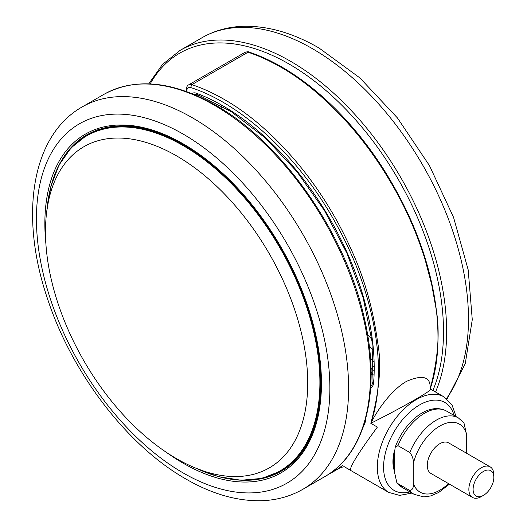 <?xml version="1.0" encoding="UTF-8"?>
<svg xmlns="http://www.w3.org/2000/svg" width="527" height="527" viewBox="0 0 527 527"><rect width="100%" height="100%" fill="white"/><g stroke="black" fill="none" stroke-linecap="round" stroke-linejoin="round"><path stroke-width="0.79" d="M176.598 458.694A185.425 107.053 -120 0 0 271.043 466.836A185.425 107.053 -120 0 0 297.254 317.702A185.425 107.053 -120 0 0 176.598 155.9A185.425 107.053 -120 0 0 85.651 145.735A185.425 107.053 -120 0 0 54.992 293.704A185.425 107.053 -120 0 0 176.598 458.694M394.631 450.005A37.529 21.666 120 0 0 394.499 471.21M430.585 389.137L430.006 388.557L430.124 389.058C438.504 357.24 440.302 329.474 435.519 305.759L431.685 284.514L425.085 259.561C419.953 243.138 413.906 227.598 406.956 212.948C400.546 199.022 392.042 183.771 381.436 167.197C371.258 151.631 360.508 137.455 349.177 124.662C326.2 99.089 303.328 79.88 280.575 67.028C269.409 60.625 258.566 55.691 248.033 52.226L191.841 84.663C202.375 88.134 213.204 93.081 224.337 99.498C267.723 124.095 318.519 177.151 350.468 247.914C363.887 276.458 372.945 307.966 377.648 342.425C381.779 364.17 379.499 391.133 370.81 423.306C377.029 410.573 391.113 390.138 406.488 381.377C423.128 374.223 431.007 376.785 430.124 389.058C432.647 388.814 427.858 392.213 415.77 399.242C402.213 407.042 387.226 415.065 370.81 423.306L377.378 427.101C359.032 451.955 350.053 466.296 350.448 470.117L343.993 466.586M483.47 495.354L481.342 496.579A17.661 10.197 -60 0 1 472.515 497.455A17.661 10.197 -60 0 1 468.859 489.372A17.661 10.197 -60 0 1 476.566 471.599A17.661 10.197 -60 0 1 490.176 466.869A17.661 10.197 -60 0 1 493.832 474.952L493.832 477.403A14.657 8.465 120 0 0 483.47 471.421A14.657 8.465 120 0 0 473.101 489.372A14.657 8.465 120 0 0 483.47 495.354A14.657 8.465 120 0 0 493.832 477.403M490.176 466.869L448.596 442.858A17.661 10.197 120 0 0 434.986 447.594A17.661 10.197 120 0 0 427.278 465.361A17.661 10.197 120 0 0 430.934 473.45L472.515 497.455M449.412 484.115L438.741 492.468L430.552 495.96L423.774 496.895L414.255 494.405A44.149 25.487 -60 0 1 409.795 490.479C412.601 490.064 413.741 487.561 413.227 482.982A39.294 22.687 120 0 0 448.484 483.582M409.795 490.479L397.931 483.634A44.149 25.487 120 0 0 402.391 487.554L414.255 494.405M409.795 452.502A44.149 25.487 -60 0 1 458.404 417.937L463.958 422.891L466.296 433.326A39.294 22.687 120 0 0 439.762 426.073A39.294 22.687 120 0 0 413.227 463.964C413.741 459.959 412.595 456.138 409.795 452.502L397.931 445.651L395.171 447.311L394.499 453.148L394.499 472.172L396.838 482.607L397.931 483.634M466.145 452.996A39.294 22.687 120 0 0 466.296 452.344L466.296 433.326M413.227 463.964L413.227 482.982M371.094 372.365L372.582 374.098A13.247 7.648 -120 0 0 373.399 375M370.81 423.306C388.366 373.274 375.376 295.897 338.439 228.184C302.221 160.096 243.711 104.537 190.603 87.515L191.841 84.663A8.827 5.099 60 0 0 188.725 84.821L244.917 52.377A8.827 5.099 -120 0 1 248.033 52.226L249.054 52.081C248.586 51.587 247.209 51.692 244.917 52.377M339.579 468.088L342.412 465.479A220.741 127.448 -120 0 1 333.169 471.79L339.553 468.108C339.441 467.456 346.081 466.408 344.711 466.915M328.894 474.076A220.741 127.448 -120 0 0 333.169 471.79M394.499 469.649A37.529 21.666 -60 0 1 394.499 453.51M454.083 415.441A50.77 29.314 120 0 0 419.472 404.986A50.77 29.314 120 0 0 383.893 461.421A50.77 29.314 120 0 0 409.934 491.908M411.962 493.081L399.604 495.387L388.755 492.429A55.183 31.864 -60 0 1 380.296 448.207A55.183 31.864 -60 0 1 416.35 399.578A55.183 31.864 -60 0 1 443.945 396.844L430.605 389.143M370.804 385.685A13.247 7.648 -120 0 0 370.968 385.599C371.647 385.784 372.339 384.348 373.03 381.304A2.207 1.377 -175.7 0 0 373.676 382.371A15.454 8.919 60 0 1 370.639 388.333M373.524 370.922A17.661 10.197 60 0 1 371.568 368.874L371.008 368.215M373.557 366.588A4.414 1.113 139.4 0 0 371.568 368.874M324.744 476.658A220.741 127.448 -120 0 0 358.577 299.771A220.741 127.448 -120 0 0 214.37 105.255A220.741 127.448 -120 0 0 103.997 94.32L82.146 106.935A220.741 127.448 60 0 1 192.52 117.87A220.741 127.448 60 0 1 336.727 312.392A220.741 127.448 60 0 1 302.887 489.273L324.744 476.658C365.514 453.905 381.08 391.377 364.75 320.146C346.726 234.917 282.861 142.863 215.477 105.143C172.533 80.987 135.373 77.377 103.997 94.32M432.904 390.467A218.534 126.17 -120 0 0 288.98 63.978A218.534 126.17 -120 0 0 150.149 83.905M148.733 83.846L162.487 64.432L180.168 50.342A220.741 127.448 60 0 1 290.542 61.277A220.741 127.448 60 0 1 435.526 391.983M446.488 398.57A220.741 127.448 -120 0 0 448.102 218.204A220.741 127.448 -120 0 0 312.392 48.655A220.741 127.448 -120 0 0 202.025 37.727C214.054 30.843 227.321 27.048 241.834 26.35C266.721 25.421 292.452 32.641 319.019 48.003L359.875 77.904L397.49 117.995L429.433 165.564L453.556 217.355L468.193 269.87L472.271 319.685L465.262 363.67L447.008 398.992M183.152 472.936A207.5 119.8 -120 0 0 329.876 388.221A207.5 119.8 -120 0 0 183.152 134.089A207.5 119.8 -120 0 0 36.429 218.804A207.5 119.8 -120 0 0 183.152 472.936M246.168 480.295A194.252 112.152 -120 0 0 281.214 471.197C315.673 452.126 329.685 398.412 315.759 336.107C300.232 260.371 243.204 177.823 183.429 144.431C145.768 123.39 113.615 120.163 86.962 134.741A194.252 112.152 -120 0 0 61.56 160.544M45.882 243.685A195.576 112.916 60 0 1 183.152 143.825A195.576 112.916 60 0 1 321.45 383.353A195.576 112.916 60 0 1 183.152 463.2A195.576 112.916 60 0 1 166.328 452.304M80.624 139.352A194.252 112.152 60 0 1 88.055 134.121M290.904 464.34L283.177 469.557A193.811 111.895 -120 0 0 291.174 464.103M47.127 208.277A193.811 111.895 60 0 1 86.533 135.498A193.811 111.895 60 0 1 183.436 145.103A193.811 111.895 60 0 1 310.054 315.89A193.811 111.895 60 0 1 280.344 471.197A193.811 111.895 60 0 1 197.618 468.931M196.676 468.503A193.422 111.671 -120 0 0 319.731 374.559A193.422 111.671 -120 0 0 183.126 145.597A193.422 111.671 -120 0 0 47.028 209.305M458.404 417.937L446.54 411.086A44.149 25.487 120 0 0 397.931 445.651M98.088 129.662A193.811 111.895 -120 0 0 89.366 133.865L86.533 135.498L71.059 147.87L59.05 165.01L50.869 186.38L46.751 211.32M282.301 470.558A194.252 112.152 60 0 1 274.053 474.386M367.536 334.316L371.739 339.217M372.859 350.007L369.229 345.778M370.474 358.11L373.485 361.621M221.241 105.657L221.241 108.595M214.996 104.866L214.996 102.297M371.107 374.954L372.582 374.098M198.936 95.058L197.427 95.934M191.927 93.608A11.034 6.37 60 0 1 196.466 93.253A2.207 1.476 110.5 0 0 197.256 94.419L194.97 94.366A8.827 5.099 -120 0 0 194.529 94.676M190.603 87.515A6.62 3.821 -120 0 0 186.901 90.664A2.207 1.271 180 0 1 186.255 89.761L186.255 91.454M186.901 90.664L186.901 91.685M365.099 420.823A2.207 1.627 20.4 0 0 365.514 421.396A214.12 123.621 60 0 1 362.767 428.089M365.929 417.792A11.034 6.37 60 0 1 365.514 421.396M196.466 93.253A214.12 123.621 60 0 1 373.676 382.371M388.755 492.429L343.881 466.52M82.146 106.935C30.948 135.933 19.473 216.439 47.423 298.466C71.725 372.997 127.205 445.737 185.893 478.997C212.46 494.359 238.191 501.579 263.078 500.65C277.591 499.952 290.858 496.157 302.887 489.273M283.177 469.557L280.344 471.197L261.893 478.411L241.05 480.242L218.448 476.645L194.786 467.732M396.838 482.607L402.391 487.554M395.171 447.311C403.985 422.647 428.01 401.166 446.54 411.086M97.745 129.78L89.366 133.865M180.168 50.342L202.025 37.727M430.276 388.623L430.539 387.826C436.87 368.617 439.162 346.516 437.423 321.523C436.237 305.041 433.306 287.986 428.616 270.364C419.696 236.439 404.545 202.506 383.155 168.561C372.286 151.611 360.376 135.933 347.418 121.533C335.462 108.259 323.005 96.507 310.041 86.27C289.705 70.262 269.376 58.866 249.054 52.081M188.725 84.821C187.375 85.282 186.545 86.929 186.255 89.761M197.256 94.419L231.36 111.731L265.127 137.863L296.754 171.44L324.573 210.714L347.109 253.612L363.195 297.893L371.983 341.219L373.03 381.304M456.112 416.613L451.988 404.861L443.945 396.844"/></g></svg>
